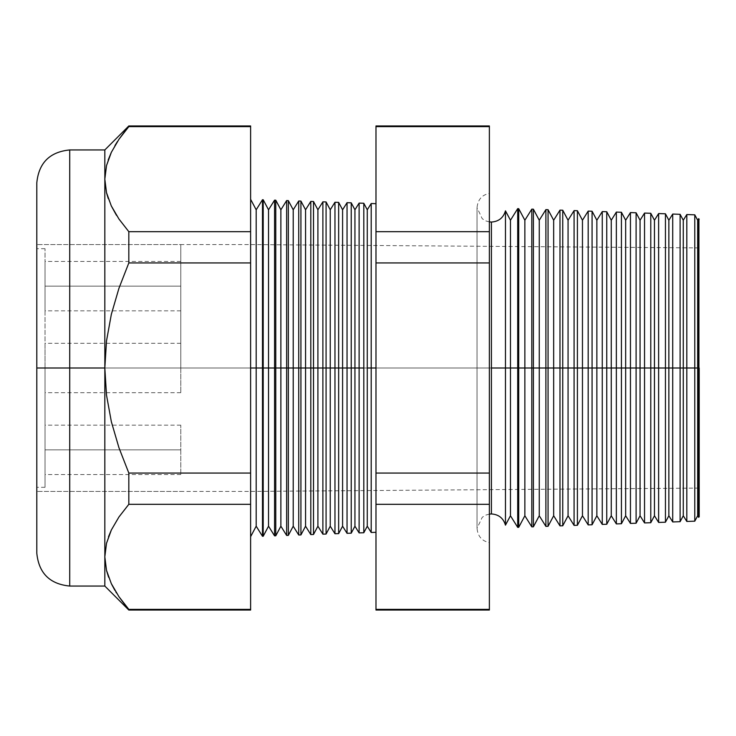 <?xml version="1.0" encoding="UTF-8"?>
<svg xmlns="http://www.w3.org/2000/svg" width="736" height="736" viewBox="0 0 736 736"><rect width="100%" height="100%" fill="white"/><g stroke="black" fill="none" stroke-linecap="round" stroke-linejoin="round"><path stroke-width="0.55" stroke-dasharray="3.68 2.76" d="M180.798 286.138L180.798 310.822L180.798 286.138L45.025 286.138L180.798 286.138L180.798 310.822L180.798 261.446L180.798 286.138L45.025 286.138L45.025 310.822L45.025 261.446L45.025 310.822L45.025 286.138L180.798 286.138L180.798 261.446L180.798 286.138M180.798 449.862L180.798 474.554L180.798 449.862L45.025 449.862L180.798 449.862L180.798 474.554L180.798 425.178L180.798 449.862L45.025 449.862L45.025 474.554L45.025 425.178L45.025 474.554L45.025 449.862L180.798 449.862L180.798 425.178L180.798 449.862M180.798 368L180.798 392.684L180.798 368L36.8 368L45.025 368L45.025 487.315L45.025 368L36.8 368L36.8 487.315L36.8 368L180.798 368L180.798 244.573L180.798 368L36.8 368L36.8 244.573L36.8 491.427L36.8 368L180.798 368L180.798 244.573L180.798 392.684L180.798 343.316L180.798 368L36.8 368L36.8 244.573L36.8 491.427L36.8 248.685L36.8 487.315L36.8 368L45.025 368L45.025 248.685L45.025 487.315L45.025 343.316L45.025 392.684L45.025 368L180.798 368L180.798 343.316L180.798 368M111.384 206.08L106.527 192.795L104.834 179.161L104.834 149.942L104.834 368L69.718 368L69.718 149.942L69.718 368L36.8 368L36.8 182.859L36.8 491.427L36.8 368L250.617 368L250.617 199.318L250.617 368L699.2 368L697.664 368L697.664 220.239L697.664 368L694.784 368L694.784 214.829L694.784 368L683.266 368L683.266 220.239L683.266 368L680.11 368L680.11 214.314L680.11 368L668.858 368L668.858 220.239L668.858 368L665.445 368L665.445 213.799L665.445 368L654.46 368L654.46 220.239L654.46 368L650.771 368L650.771 213.284L650.771 368L640.062 368L640.062 220.239L640.062 368L636.097 368L636.097 212.778L636.097 368L625.664 368L625.664 220.239L625.664 368L621.423 368L621.423 212.262L621.423 368L611.266 368L611.266 220.239L611.266 368L606.749 368L606.749 211.747L606.749 368L596.859 368L596.859 220.239L596.859 368L592.075 368L592.075 211.241L592.075 368L582.461 368L582.461 220.239L582.461 368L577.41 368L577.41 210.726L577.41 368L568.063 368L568.063 220.239L568.063 368L562.736 368L562.736 210.211L562.736 368L553.665 368L553.665 220.239L553.665 368L548.062 368L548.062 209.705L548.062 368L539.258 368L539.258 220.239L539.258 368L533.388 368L533.388 209.19L533.388 368L524.86 368L524.86 220.239L524.86 368L518.714 368L518.714 208.674L518.714 368L510.462 368L510.462 220.239L510.462 368L505.466 368L505.466 210.846L505.466 525.154L505.466 368L491.427 368L491.427 222.051L491.427 368L505.466 368L505.466 210.846M45.025 368L45.025 343.316L45.025 368M45.025 449.862L45.025 425.178L45.025 449.862M45.025 286.138L45.025 261.446L45.025 286.138M491.427 368L491.427 513.949L491.427 368L477.029 368L489.376 368L489.376 542.598L489.376 368L489.376 542.598L489.376 368L477.029 368L491.427 368L491.427 513.949L491.427 368L477.029 368L489.376 368L489.376 193.402L489.376 542.598L489.376 193.402L489.376 368L489.376 193.402L489.376 368L477.029 368L491.427 368L491.427 222.051L491.427 368M698.648 218.656L698.648 368L698.648 218.656M686.817 214.544L686.817 368L686.817 214.544M672.722 214.056L672.722 368L672.722 214.056M658.628 213.56L658.628 368L658.628 213.56M644.543 213.072L644.543 368L644.543 213.072M630.448 212.575L630.448 368L630.448 212.575M616.354 212.088L616.354 368L616.354 212.088M602.26 211.591L602.26 368L602.26 211.591M588.174 211.103L588.174 368L588.174 211.103M574.08 210.606L574.08 368L574.08 210.606M559.986 210.119L559.986 368L559.986 210.119M545.891 209.622L545.891 368L545.891 209.622M531.797 209.134L531.797 368L531.797 209.134M517.712 208.638L517.712 368L517.712 208.638M36.8 182.859L36.8 368L250.617 368L250.617 491.427L250.617 368L699.2 368L699.2 219.245L699.2 368L250.617 368L262.485 368L262.485 536.268L262.485 199.732L262.485 368L274.565 368L274.565 535.845L274.565 200.155L274.565 368L286.644 368L286.644 535.431L286.644 200.569L286.644 368L298.724 368L298.724 535.008L298.724 200.992L298.724 368L310.804 368L310.804 534.584L310.804 201.416L310.804 368L322.883 368L322.883 534.161L322.883 201.839L322.883 368L334.963 368L334.963 533.738L334.963 202.262L334.963 368L347.042 368L347.042 533.315L347.042 202.685L347.042 368L359.113 368L359.113 532.901L359.113 203.099L359.113 368L371.192 368L371.192 532.478L371.192 368L375.986 368L375.986 532.312L375.986 203.688L375.986 368L371.192 368L371.192 203.522L371.192 368L367.273 368L367.273 209.797L367.273 368L363.805 368L363.805 203.265L363.805 368L354.936 368L354.936 209.797L354.936 368L351.228 368L351.228 202.823L351.228 368L342.59 368L342.59 209.797L342.59 368L338.652 368L338.652 202.391L338.652 368L330.243 368L330.243 209.797L330.243 368L326.076 368L326.076 201.949L326.076 368L317.906 368L317.906 209.797L317.906 368L313.499 368L313.499 201.508L313.499 368L305.56 368L305.56 209.797L305.56 368L300.923 368L300.923 201.075L300.923 368L293.213 368L293.213 209.797L293.213 368L288.346 368L288.346 200.634L288.346 368L280.876 368L280.876 209.797L280.876 368L275.77 368L275.77 200.192L275.77 368L268.53 368L268.53 209.797L268.53 368L263.194 368L263.194 199.75L263.194 368L256.192 368L256.192 209.797L256.192 368L250.617 368L250.617 491.427L250.617 368L36.8 368L36.8 553.141M69.718 586.058L69.718 149.942M505.466 525.154L505.466 368L517.712 368L517.712 527.362L517.712 368L531.797 368L531.797 526.866L531.797 368L545.891 368L545.891 526.378L545.891 368L559.986 368L559.986 525.881L559.986 368L574.08 368L574.08 525.394L574.08 368L588.174 368L588.174 524.897L588.174 368L602.26 368L602.26 524.409L602.26 368L616.354 368L616.354 523.912L616.354 368L630.448 368L630.448 523.425L630.448 368L644.543 368L644.543 522.928L644.543 368L658.628 368L658.628 522.44L658.628 368L672.722 368L672.722 521.944L672.722 368L680.11 368L680.11 521.686L680.11 368L683.266 368L683.266 515.761L683.266 368L694.784 368L694.784 521.171L694.784 368L697.664 368L697.664 515.761L697.664 368L699.2 368L36.8 368L36.8 244.573L36.8 491.427L36.8 244.573L36.8 368L104.834 368L106.518 340.86L111.348 314.309L118.947 288.273L128.818 262.945L128.818 231.684L250.617 231.684L128.818 231.684L128.818 262.945L250.617 262.945L128.818 262.945L118.947 288.273L111.348 314.309L106.518 340.86L104.834 368L104.834 586.058L104.834 556.839L106.527 570.474L104.834 556.839L104.834 368L106.508 395.122L104.834 368L104.834 179.152L106.499 165.655L111.302 152.407L118.901 139.371L128.818 126.629L250.617 126.629L250.617 473.055L128.818 473.055L118.938 447.7L111.338 421.673L106.508 395.122L111.338 421.673L118.938 447.7L128.818 473.055L250.617 473.055L250.617 504.316L128.818 504.316L128.818 473.055L128.818 504.316L250.617 504.316L250.617 609.371L128.818 609.371L118.947 596.712L111.384 583.758L106.61 570.796M665.445 368L665.445 522.201L665.445 368M650.771 368L650.771 522.716L650.771 368M636.097 368L636.097 523.222L636.097 368M621.423 368L621.423 523.738L621.423 368M606.749 368L606.749 524.253L606.749 368M592.075 368L592.075 524.759L592.075 368M577.41 368L577.41 525.274L577.41 368M562.736 368L562.736 525.789L562.736 368M548.062 368L548.062 526.295L548.062 368M533.388 368L533.388 526.81L533.388 368M518.714 368L518.714 527.326L518.714 368M363.805 368L363.805 532.735L363.805 368M351.228 368L351.228 533.177L351.228 368M338.652 368L338.652 533.609L338.652 368M326.076 368L326.076 534.051L326.076 368M313.499 368L313.499 534.492L313.499 368M300.923 368L300.923 534.925L300.923 368M288.346 368L288.346 535.366L288.346 368M275.77 368L275.77 535.808L275.77 368M263.194 368L263.194 536.25L263.194 368M118.965 219.034L116.601 215.455M117.006 519.901L111.348 529.994L116.987 519.929M118.901 517.058L128.818 504.316L118.892 517.058M116.5 592.986L128.818 610.043L128.818 609.371L250.617 609.371L250.617 610.043M106.499 570.345L111.302 583.593M250.617 125.957L250.617 126.629L128.818 126.629L128.818 125.957L117.466 141.505M375.986 610.043L375.986 231.684L489.376 231.684L489.376 126.629L375.986 126.629L375.986 609.371L489.376 609.371L489.376 231.684L489.376 610.043M686.817 521.456L686.817 368L686.817 521.456M250.617 368L250.617 536.682L250.617 368M699.2 516.755L699.2 247.894L699.2 516.755M375.986 335.947L375.986 203.688L375.986 335.947M250.617 609.371L250.617 126.629M489.376 125.957L489.376 231.684L375.986 231.684L375.986 125.957M489.376 609.371L375.986 609.371M375.986 504.316L489.376 504.316L375.986 504.316M375.986 473.055L489.376 473.055L375.986 473.055M375.986 262.945L489.376 262.945L375.986 262.945M375.986 126.629L489.376 126.629M69.718 368L69.718 586.058L69.718 368M36.8 368L36.8 553.141L36.8 368M108.192 159.942L106.499 165.655M114.954 145.553L111.338 152.315M108.588 577.162L111.697 584.412M114.88 590.327L115.837 591.919M108.505 536.746L106.518 543.269M118.947 219.024L116.168 214.774M108.22 198.453L111.348 205.997M698.648 517.344L698.648 368L698.648 517.344M256.192 368L256.192 526.203L256.192 368M268.53 368L268.53 526.203L268.53 368M280.876 368L280.876 526.203L280.876 368M293.213 368L293.213 526.203L293.213 368M305.56 368L305.56 526.203L305.56 368M317.906 368L317.906 526.203L317.906 368M330.243 368L330.243 526.203L330.243 368M342.59 368L342.59 526.203L342.59 368M354.936 368L354.936 526.203L354.936 368M367.273 368L367.273 526.203L367.273 368M510.462 368L510.462 515.761L510.462 368M524.86 368L524.86 515.761L524.86 368M539.258 368L539.258 515.761L539.258 368M553.665 368L553.665 515.761L553.665 368M568.063 368L568.063 515.761L568.063 368M582.461 368L582.461 515.761L582.461 368M596.859 368L596.859 515.761L596.859 368M611.266 368L611.266 515.761L611.266 368M625.664 368L625.664 515.761L625.664 368M640.062 368L640.062 515.761L640.062 368M654.46 368L654.46 515.761L654.46 368M668.858 368L668.858 515.761L668.858 368M180.798 310.822L45.025 310.822M180.798 474.554L45.025 474.554M180.798 392.684L45.025 392.684M45.025 487.315L36.8 487.315M699.2 247.894L250.617 244.573L36.8 244.573L180.798 244.573M699.2 488.106L250.617 491.427L36.8 491.427L180.798 491.427M45.025 248.685L36.8 248.685M180.798 343.316L45.025 343.316M180.798 425.178L45.025 425.178M180.798 261.446L45.025 261.446M489.376 514.096L485.852 515.071L482.264 517.242L477.029 528.347L477.029 368L477.029 528.347C477.811 536.342 481.924 541.098 489.376 542.598M489.376 221.904L485.852 220.929L482.264 218.758L477.029 207.653L477.029 368L477.029 207.653C477.811 199.658 481.924 194.902 489.376 193.402"/><path stroke-width="1.1" d="M489.376 221.904L491.427 222.051C498.695 221.564 503.378 217.828 505.466 210.846L505.466 368L505.466 210.846L505.466 368L491.427 368L491.427 222.051L491.427 513.949L491.427 368L505.466 368L505.466 525.154L505.466 368L517.712 368L517.712 208.638L517.712 368L531.797 368L531.797 209.134L531.797 368L545.891 368L545.891 209.622L545.891 368L559.986 368L559.986 210.119L559.986 368L574.08 368L574.08 210.606L574.08 368L588.174 368L588.174 211.103L588.174 368L602.26 368L602.26 211.591L602.26 368L616.354 368L616.354 212.088L616.354 368L630.448 368L630.448 212.575L630.448 368L644.543 368L644.543 213.072L644.543 368L658.628 368L658.628 213.56L658.628 368L672.722 368L672.722 214.056L672.722 368L686.817 368L686.817 214.544L686.817 368L698.648 368L698.648 218.656L698.648 368L699.2 368L699.2 516.755L699.2 368L698.648 368L698.648 517.344L698.648 368L697.664 368L697.664 220.239L697.664 368L694.784 368L694.784 214.829L694.784 368L686.817 368L686.817 521.456L686.817 368L683.266 368L683.266 220.239L683.266 368L680.11 368L680.11 214.314L680.11 368L672.722 368L672.722 521.944L672.722 368L668.858 368L668.858 220.239L668.858 368L665.445 368L665.445 213.799L665.445 368L658.628 368L658.628 522.44L658.628 368L654.46 368L654.46 220.239L654.46 368L650.771 368L650.771 213.284L650.771 368L644.543 368L644.543 522.928L644.543 368L640.062 368L640.062 220.239L640.062 368L636.097 368L636.097 212.778L636.097 368L630.448 368L630.448 523.425L630.448 368L625.664 368L625.664 220.239L625.664 368L621.423 368L621.423 212.262L621.423 368L616.354 368L616.354 523.912L616.354 368L611.266 368L611.266 220.239L611.266 368L606.749 368L606.749 211.747L606.749 368L602.26 368L602.26 524.409L602.26 368L596.859 368L596.859 220.239L596.859 368L592.075 368L592.075 211.241L592.075 368L588.174 368L588.174 524.897L588.174 368L582.461 368L582.461 220.239L582.461 368L577.41 368L577.41 210.726L577.41 368L574.08 368L574.08 525.394L574.08 368L568.063 368L568.063 220.239L568.063 368L562.736 368L562.736 210.211L562.736 368L559.986 368L559.986 525.881L559.986 368L553.665 368L553.665 220.239L553.665 368L548.062 368L548.062 209.705L548.062 368L545.891 368L545.891 526.378L545.891 368L539.258 368L539.258 220.239L539.258 368L533.388 368L533.388 209.19L533.388 368L531.797 368L531.797 526.866L531.797 368L524.86 368L524.86 220.239L524.86 368L518.714 368L518.714 208.674L518.714 368L517.712 368L517.712 527.362L517.712 368L510.462 368L510.462 220.239L510.462 368L505.466 368L505.466 525.154C503.378 518.172 498.695 514.436 491.427 513.949L489.376 514.096M491.427 368L491.427 513.949L491.427 368M371.192 368L371.192 203.522L371.192 368L375.986 368L371.192 368L371.192 532.478L371.192 368L367.273 368L371.192 368M250.617 199.318L256.192 209.797L262.485 199.732L263.194 199.75L268.53 209.797L274.565 200.155L275.77 200.192L280.876 209.797L286.644 200.569L288.346 200.634L293.213 209.797L298.724 200.992L300.923 201.075L305.56 209.797L310.804 201.416L313.499 201.508L317.906 209.797L322.883 201.839L326.076 201.949L330.243 209.797L334.963 202.262L338.652 202.391L342.59 209.797L347.042 202.685L351.228 202.823L354.936 209.797L359.113 203.099L359.113 368L354.936 368L354.936 526.203L354.936 368L351.228 368L351.228 533.177L351.228 368L347.042 368L347.042 202.685L347.042 368L342.59 368L342.59 526.203L342.59 368L338.652 368L338.652 533.609L338.652 368L334.963 368L334.963 202.262L334.963 368L330.243 368L330.243 526.203L330.243 368L326.076 368L326.076 534.051L326.076 368L322.883 368L322.883 201.839L322.883 368L317.906 368L317.906 526.203L317.906 368L313.499 368L313.499 534.492L313.499 368L310.804 368L310.804 201.416L310.804 368L305.56 368L305.56 526.203L305.56 368L300.923 368L300.923 534.925L300.923 368L298.724 368L298.724 200.992L298.724 368L293.213 368L293.213 526.203L293.213 368L288.346 368L288.346 535.366L288.346 368L286.644 368L286.644 200.569L286.644 368L280.876 368L280.876 526.203L280.876 368L275.77 368L275.77 535.808L275.77 368L274.565 368L274.565 200.155L274.565 368L268.53 368L268.53 526.203L268.53 368L263.194 368L263.194 536.25L262.485 199.732L262.485 368L256.192 368L256.192 526.203L256.192 368L250.617 368L256.192 368L256.192 209.797L256.192 368L263.194 368L263.194 199.75L263.194 368L268.53 368L268.53 209.797L268.53 368L275.77 368L275.77 200.192L275.77 368L280.876 368L280.876 209.797L280.876 368L288.346 368L288.346 200.634L288.346 368L293.213 368L293.213 209.797L293.213 368L300.923 368L300.923 201.075L300.923 368L305.56 368L305.56 209.797L305.56 368L313.499 368L313.499 201.508L313.499 368L317.906 368L317.906 209.797L317.906 368L326.076 368L326.076 201.949L326.076 368L330.243 368L330.243 209.797L330.243 368L338.652 368L338.652 202.391L338.652 368L342.59 368L342.59 209.797L342.59 368L351.228 368L351.228 202.823L351.228 368L354.936 368L354.936 209.797L354.936 368L359.113 368L359.113 203.099L363.805 203.265L363.805 368L363.805 203.265L367.273 209.797L367.273 368L367.273 209.797L371.192 203.522L375.986 203.688M363.805 368L359.113 368L363.805 368L363.805 532.735L363.805 368M69.718 586.058L104.834 586.058L104.834 368L106.518 340.86L111.348 314.309L118.947 288.273L128.818 262.945L128.818 231.684L118.901 218.942L111.302 205.914L106.499 192.657L104.834 179.161L106.527 165.526L111.384 152.242L118.947 139.288L128.818 126.629L250.617 126.629L250.617 125.957L128.818 125.957L118.947 139.288L111.384 152.242L106.527 165.526L104.834 179.161L106.499 192.657L111.302 205.914L118.901 218.942L128.818 231.684L250.617 231.684L128.818 231.684L128.818 262.945L250.617 262.945L128.818 262.945L118.947 288.273L111.348 314.309L106.518 340.86L104.834 368L106.508 395.122L111.338 421.673L118.938 447.7L128.818 473.055L250.617 473.055L128.818 473.055L128.818 504.316L250.617 504.316L128.818 504.316L118.947 516.976L111.384 529.92L106.527 543.205L104.834 556.839L104.834 586.058L128.818 610.043L118.901 596.629L111.302 583.593L118.901 596.629L128.818 609.371L250.617 609.371L128.818 609.371L128.818 610.043L250.617 610.043L250.617 126.629L128.818 126.629L128.818 125.957L104.834 149.942L69.718 149.942L69.718 586.058C49.735 584.09 38.76 573.123 36.8 553.141L36.8 182.859L36.8 368L69.718 368L69.718 149.942L69.718 368L104.834 368L104.834 149.942L104.834 179.161L106.499 165.655M505.466 210.846L510.462 220.239L517.712 208.638L518.714 208.674L524.86 220.239L531.797 209.134L533.388 209.19L539.258 220.239L545.891 209.622L548.062 209.705L553.665 220.239L559.986 210.119L562.736 210.211L568.063 220.239L574.08 210.606L577.41 210.726L582.461 220.239L588.174 211.103L592.075 211.241L596.859 220.239L602.26 211.591L606.749 211.747L611.266 220.239L616.354 212.088L621.423 212.262L625.664 220.239L630.448 212.575L636.097 212.778L640.062 220.239L644.543 213.072L650.771 213.284L654.46 220.239L658.628 213.56L665.445 213.799L668.858 220.239L672.722 214.056L680.11 214.314L683.266 220.239L686.817 214.544L694.784 214.829L697.664 220.239L698.648 218.656L699.2 219.245M505.466 525.154L510.462 515.761L510.462 368L510.462 515.761L517.712 527.362L518.714 527.326L518.714 368L518.714 527.326L524.86 515.761L524.86 368L524.86 515.761L531.797 526.866L533.388 526.81L533.388 368L533.388 526.81L539.258 515.761L539.258 368L539.258 515.761L545.891 526.378L548.062 526.295L548.062 368L548.062 526.295L553.665 515.761L553.665 368L553.665 515.761L559.986 525.881L562.736 525.789L562.736 368L562.736 525.789L568.063 515.761L568.063 368L568.063 515.761L574.08 525.394L577.41 525.274L577.41 368L577.41 525.274L582.461 515.761L582.461 368L582.461 515.761L588.174 524.897L592.075 524.759L592.075 368L592.075 524.759L596.859 515.761L596.859 368L596.859 515.761L602.26 524.409L606.749 524.253L606.749 368L606.749 524.253L611.266 515.761L611.266 368L611.266 515.761L616.354 523.912L621.423 523.738L621.423 368L621.423 523.738L625.664 515.761L625.664 368L625.664 515.761L630.448 523.425L636.097 523.222L636.097 368L636.097 523.222L640.062 515.761L640.062 368L640.062 515.761L644.543 522.928L650.771 522.716L650.771 368L650.771 522.716L654.46 515.761L654.46 368L654.46 515.761L658.628 522.44L665.445 522.201L665.445 368L665.445 522.201L668.858 515.761L668.858 368L668.858 515.761L672.722 521.944L680.11 521.686L680.11 368L680.11 521.686L683.266 515.761L683.266 368L683.266 515.761L686.817 521.456L694.784 521.171L694.784 368L694.784 521.171L697.664 515.761L697.664 368L697.664 515.761L698.648 517.344L699.2 516.755M359.113 368L359.113 532.901L359.113 368M347.042 368L347.042 533.315L347.042 368M334.963 368L334.963 533.738L334.963 368M322.883 368L322.883 534.161L322.883 368M310.804 368L310.804 534.584L310.804 368M298.724 368L298.724 535.008L298.724 368M286.644 368L286.644 535.431L286.644 368M274.565 368L274.565 535.845L274.565 368M262.485 368L262.485 536.268L262.485 368M128.818 231.684L118.947 219.024L128.818 231.684M116.601 215.455L111.348 206.006L116.168 214.774M69.718 149.942C49.735 151.91 38.76 162.877 36.8 182.859L36.8 553.141L36.8 368L69.718 368L69.718 586.058L69.718 368L104.834 368L104.834 556.839L106.527 543.205L111.384 529.92L118.947 516.976L128.818 504.316L128.818 473.055L118.938 447.7L111.338 421.673L106.508 395.122L104.834 368L104.834 179.161L106.518 192.731M106.518 543.269L104.834 556.839L106.499 570.345L104.834 556.839L106.499 543.343L111.348 529.994L108.505 536.746M489.376 126.629L489.376 609.371L489.376 125.957L375.986 125.957L375.986 126.629L489.376 126.629L375.986 126.629L375.986 231.684L375.986 126.629M375.986 609.371L375.986 231.684L489.376 231.684L375.986 231.684L375.986 262.945L489.376 262.945L375.986 262.945L375.986 473.055L489.376 473.055L375.986 473.055L375.986 504.316L489.376 504.316L375.986 504.316L375.986 609.371L489.376 609.371L375.986 609.371L375.986 610.043L489.376 610.043L489.376 609.371M250.617 126.629L250.617 609.371M111.219 152.573L108.192 159.942M117.466 141.505L114.954 145.553M111.697 584.412L114.88 590.327M115.837 591.919L116.5 592.986M106.61 570.796L108.588 577.162M111.302 583.593L106.499 570.345M106.527 192.795L108.22 198.453M375.986 532.312L371.192 532.478L367.273 526.203L367.273 368L367.273 526.203L363.805 532.735L359.113 532.901L354.936 526.203L351.228 533.177L347.042 533.315L342.59 526.203L338.652 533.609L334.963 533.738L330.243 526.203L326.076 534.051L322.883 534.161L317.906 526.203L313.499 534.492L310.804 534.584L305.56 526.203L300.923 534.925L298.724 535.008L293.213 526.203L288.346 535.366L286.644 535.431L280.876 526.203L275.77 535.808L274.565 535.845L268.53 526.203L263.194 536.25L262.485 536.268L256.192 526.203L250.617 536.682"/></g></svg>
